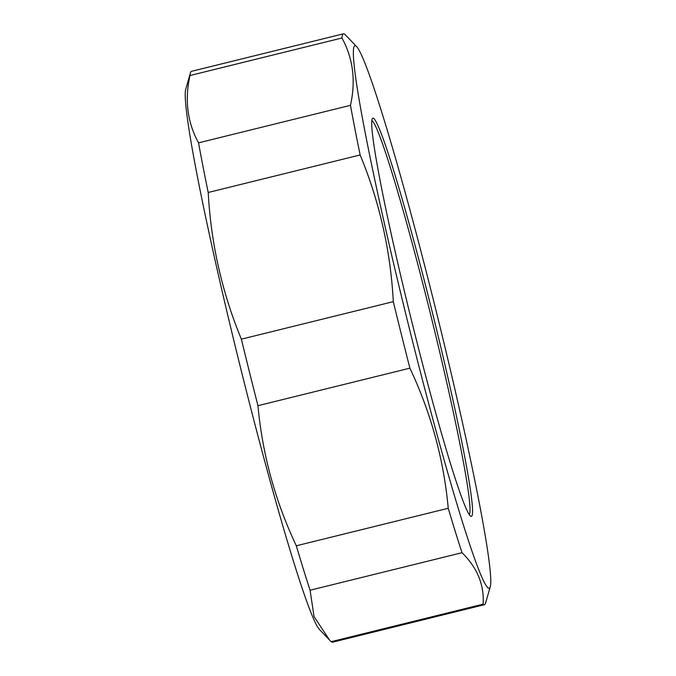 <?xml version="1.0" encoding="UTF-8"?>
<svg xmlns="http://www.w3.org/2000/svg" width="676" height="676" viewBox="0 0 676 676"><rect width="100%" height="100%" fill="white"/><g stroke="black" fill="none" stroke-linecap="round" stroke-linejoin="round"><path stroke-width="1.01" d="M393.305 301.657A294.018 15.886 76.1 0 0 401.51 335.017A294.018 15.886 76.1 0 0 409.893 368.166L257.953 405.685A294.018 15.886 -103.9 0 1 249.579 372.535A294.018 15.886 -103.9 0 1 241.374 339.166L393.305 301.657C390.567 250.703 379.515 201.811 360.147 154.965L208.216 192.483A294.018 15.886 -103.9 0 1 198.541 142.847L350.481 105.329A294.018 15.886 76.1 0 0 360.147 154.965M356.81 46.796A279.433 15.1 76.1 0 0 410.29 332.22A279.433 15.1 76.1 0 0 490.193 586.979A279.433 15.1 76.1 0 0 436.789 313.605A279.433 15.1 76.1 0 0 356.81 46.796L344.836 34.315A294.018 15.886 76.1 0 0 343.484 33.8A294.018 15.886 76.1 0 0 341.938 38L189.998 75.518A294.018 15.886 -103.9 0 1 190.412 72.932A294.018 15.886 -103.9 0 1 191.553 71.318L343.484 33.8M484.447 604.682L332.516 642.2A294.018 15.886 -103.9 0 1 331.164 641.685L483.095 604.167A294.018 15.886 76.1 0 0 484.447 604.682A294.018 15.886 76.1 0 0 485.588 603.068L490.193 586.979M448.239 508.276A294.018 15.886 76.1 0 0 462.021 552.706L310.081 590.224A294.018 15.886 -103.9 0 1 296.308 545.794L448.239 508.276C443.769 459.519 430.984 412.816 409.893 368.166M257.953 405.685C262.423 454.441 275.208 501.144 296.308 545.794M310.081 590.224L314.053 616.613L329.558 640.045L319.19 629.204A279.433 15.1 -103.9 0 1 242.033 373.769A279.433 15.1 -103.9 0 1 185.807 89.021L190.412 72.932M208.216 192.483C210.954 243.428 222.007 292.328 241.374 339.166M189.998 75.518C184.531 100.014 187.379 122.457 198.541 142.847M329.558 640.045L331.164 641.685M483.095 604.167C484.379 584.96 477.357 567.806 462.021 552.706M350.481 105.329C355.939 80.833 353.092 58.389 341.938 38M371.901 120.632A203.07 10.968 -103.9 0 1 430.722 314.94A203.07 10.968 -103.9 0 1 469.195 514.588A203.07 10.968 -103.9 0 1 469.178 514.605M471.713 516.109A205.149 11.086 76.1 0 0 430.519 305.011A205.149 11.086 76.1 0 0 372.442 118.494A205.149 11.086 76.1 0 0 411.363 319.883A205.149 11.086 76.1 0 0 470.657 516.244A205.149 11.086 76.1 0 0 471.713 516.109"/></g></svg>
